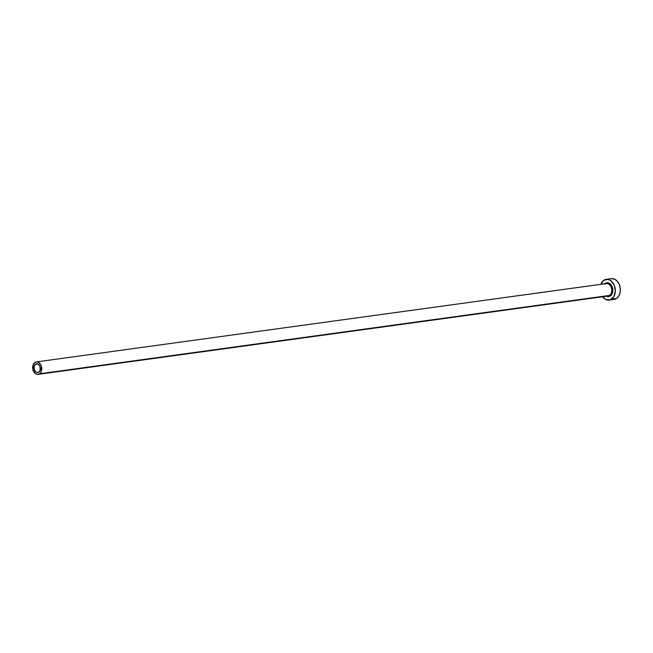 <?xml version="1.0" encoding="UTF-8"?>
<svg xmlns="http://www.w3.org/2000/svg" width="653" height="653" viewBox="0 0 653 653"><rect width="100%" height="100%" fill="white"/><g stroke="black" fill="none" stroke-linecap="round" stroke-linejoin="round"><path stroke-width="0.98" d="M38.87 372.137A4.449 3.208 82.2 0 1 37.817 372.553A4.449 3.208 82.2 0 1 34.185 369.345A4.449 3.208 82.2 0 1 35.548 364.154L37.996 363.966L39.988 366.219L40.135 370.398L38.298 372.439L36.421 372.332L34.438 370.071L34.07 366.684L35.548 364.154A4.449 3.208 82.2 0 1 36.601 363.737A4.449 3.208 82.2 0 1 40.233 366.945A4.449 3.208 82.2 0 1 38.87 372.137M607.51 296.029A6.285 4.53 -97.8 0 0 609.551 295.417A0.735 0.473 -124.8 0 1 610.335 296.005L608.457 296.682L606.343 296.242M38.07 374.373L608.065 296.005A6.285 4.53 -97.8 0 0 609.551 295.417A6.285 4.53 -97.8 0 0 611.477 288.087A6.285 4.53 -97.8 0 0 606.351 283.557L36.356 361.917A6.285 4.53 82.2 0 1 41.482 366.455A6.285 4.53 82.2 0 1 39.555 373.777L609.551 295.417L39.555 373.777A6.285 4.53 82.2 0 1 38.07 374.373A6.285 4.53 82.2 0 1 32.944 369.843A6.285 4.53 82.2 0 1 34.862 362.513A6.285 4.53 82.2 0 1 36.356 361.917M609.143 300.086L614.171 299.392A10.472 7.542 -97.8 0 0 616.661 298.405A10.472 7.542 -97.8 0 0 619.86 286.194A10.472 7.542 -97.8 0 0 611.322 278.643L606.286 279.337A10.472 7.542 82.2 0 1 614.824 286.887A10.472 7.542 82.2 0 1 611.624 299.098L616.661 298.405L611.624 299.098A10.472 7.542 82.2 0 1 609.143 300.086A10.472 7.542 82.2 0 1 602.588 296.756L605.862 299.556L610.269 299.8L613.82 296.65L615.314 291.156L614.244 285.181L610.971 280.725L608.09 279.386L603.805 280.317A10.472 7.542 82.2 0 1 606.286 279.337M607.625 296.062A10.472 7.542 -97.8 0 0 608.123 296.699M600.874 284.308A10.472 7.542 82.2 0 1 603.805 280.317L600.833 284.422M604.294 284.128L606 282.945L607.967 282.79L609.894 283.688L612.09 286.675L612.661 292.013L611.804 294.364L610.335 296.005A0.735 0.473 55.2 0 0 609.551 295.417A6.285 4.53 -97.8 0 0 611.567 288.455A6.285 4.53 -97.8 0 0 606.906 283.524A6.285 4.53 -97.8 0 0 604.866 284.145M613.861 299.425L616.661 298.405L618.856 295.956L620.13 292.454L620.277 288.422L619.281 284.488L617.289 281.239L614.604 279.174L611.298 278.643M34.862 362.513L33.083 364.97L32.911 369.712L35.254 373.532L36.984 374.34L38.747 374.202L40.274 373.141L41.335 371.32L41.514 366.578L40.6 364.382L38.323 362.244L36.544 361.901L34.862 362.513M605.094 283.418A7.02 5.053 82.2 0 1 612.09 286.675A7.02 5.053 82.2 0 1 610.335 296.005M606.351 283.557L605.005 284.088"/></g></svg>
